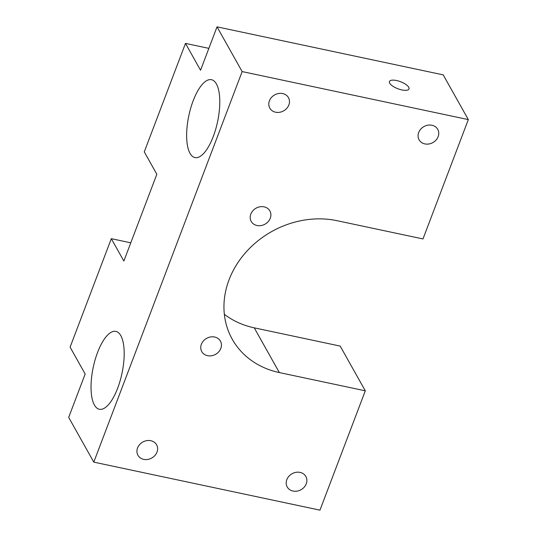 <?xml version="1.0" encoding="UTF-8"?>
<svg xmlns="http://www.w3.org/2000/svg" width="537" height="537" viewBox="0 0 537 537"><rect width="100%" height="100%" fill="white"/><g stroke="black" fill="none" stroke-linecap="round" stroke-linejoin="round"><path stroke-width="0.81" d="M431.956 125.249A10.7 9.169 -29.3 0 1 437.742 129.343A10.7 9.169 -29.3 0 1 436.084 140.009A10.7 9.169 -29.3 0 1 424.868 143.909A10.7 9.169 -29.3 0 1 419.088 139.815A10.7 9.169 -29.3 0 1 420.739 129.149A10.7 9.169 -29.3 0 1 431.956 125.249M282.684 93.559A10.7 9.169 -29.3 0 1 288.47 97.647A10.7 9.169 -29.3 0 1 286.812 108.313A10.7 9.169 -29.3 0 1 275.595 112.213A10.7 9.169 -29.3 0 1 269.809 108.125A10.7 9.169 -29.3 0 1 271.467 97.459A10.7 9.169 -29.3 0 1 282.684 93.559M264.09 206.846A10.7 9.169 -29.3 0 1 269.876 210.934A10.7 9.169 -29.3 0 1 268.218 221.6A10.7 9.169 -29.3 0 1 257.001 225.5A10.7 9.169 -29.3 0 1 251.215 221.412A10.7 9.169 -29.3 0 1 252.873 210.746A10.7 9.169 -29.3 0 1 264.09 206.846M214.639 337.021A10.7 9.169 -29.3 0 1 220.425 341.116A10.7 9.169 -29.3 0 1 218.767 351.782A10.7 9.169 -29.3 0 1 207.55 355.682A10.7 9.169 -29.3 0 1 201.764 351.587A10.7 9.169 -29.3 0 1 203.422 340.921A10.7 9.169 -29.3 0 1 214.639 337.021M150.81 440.709A10.7 9.169 -29.3 0 1 156.596 444.797A10.7 9.169 -29.3 0 1 154.938 455.463A10.7 9.169 -29.3 0 1 143.721 459.363A10.7 9.169 -29.3 0 1 137.942 455.275A10.7 9.169 -29.3 0 1 139.593 444.609A10.7 9.169 -29.3 0 1 150.81 440.709M300.089 472.399A10.7 9.169 -29.3 0 1 305.868 476.494A10.7 9.169 -29.3 0 1 304.217 487.16A10.7 9.169 -29.3 0 1 293.001 491.06A10.7 9.169 -29.3 0 1 287.214 486.965A10.7 9.169 -29.3 0 1 288.872 476.299A10.7 9.169 -29.3 0 1 300.089 472.399M389.721 83.215A10.451 3.759 20.8 0 0 399.884 89.424A10.451 3.759 20.8 0 0 408.986 88.941A10.451 3.759 20.8 0 0 408.717 87.249A10.451 3.759 20.8 0 0 398.555 81.04A10.451 3.759 20.8 0 0 389.453 81.523A10.451 3.759 20.8 0 0 389.721 83.215M190.031 153.36A39.805 14.687 -78 0 0 194.951 157.583A39.805 14.687 -78 0 0 215.666 129.33A39.805 14.687 -78 0 0 216.404 83.933A39.805 14.687 -78 0 0 211.484 79.711A39.805 14.687 -78 0 0 190.763 107.964A39.805 14.687 -78 0 0 190.031 153.36M94.425 405.046A39.805 14.687 -78 0 0 99.345 409.268A39.805 14.687 -78 0 0 120.06 381.015A39.805 14.687 -78 0 0 120.798 335.618A39.805 14.687 -78 0 0 115.878 331.396A39.805 14.687 -78 0 0 95.156 359.649A39.805 14.687 -78 0 0 94.425 405.046M242.147 71.582L217.035 26.85L443.206 74.871L468.318 119.603L242.147 71.582L93.794 462.129L68.682 417.397L85.161 374L70.099 347.157L111.307 238.676L130.786 242.811M468.318 119.603L422.988 238.938L337.041 220.694A87.075 74.609 -29.3 0 0 245.751 252.437A87.075 74.609 -29.3 0 0 232.273 339.25A87.075 74.609 -29.3 0 0 279.347 372.571L365.294 390.815L319.965 510.15L93.794 462.129M365.294 390.815L340.183 346.083L254.236 327.832A87.075 74.609 -29.3 0 1 224.345 314.286M217.035 26.85L200.549 70.246L185.48 43.403L208.859 48.364M185.48 43.403L144.272 151.89L156.831 174.257L123.859 261.042L111.307 238.676M279.347 372.571L254.236 327.832"/></g></svg>
